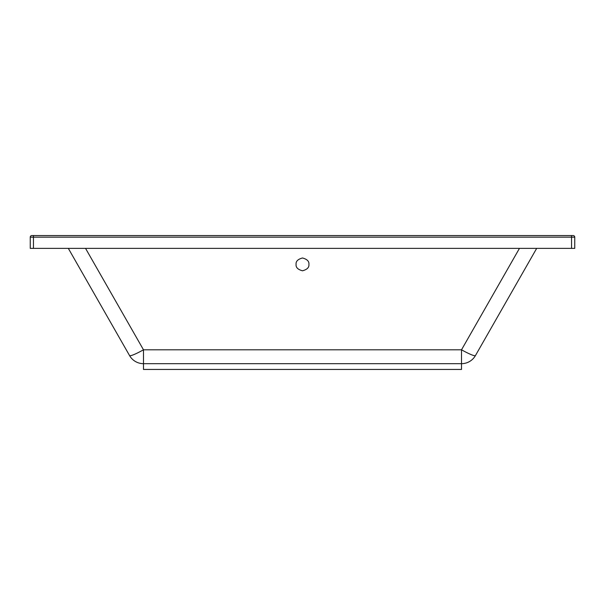 <?xml version="1.0" encoding="UTF-8"?>
<svg xmlns="http://www.w3.org/2000/svg" width="605" height="605" viewBox="0 0 605 605"><rect width="100%" height="100%" fill="white"/><g stroke="black" fill="none" stroke-linecap="round" stroke-linejoin="round"><path stroke-width="0.91" d="M536.68 248.368L475.424 355.604A16.017 16.017 0 0 1 461.517 363.673L143.483 363.673L143.483 369.443L461.517 369.443L461.517 363.673L143.483 363.673A16.017 16.017 0 0 1 129.576 355.604L68.32 248.368M308.905 264.385C309.268 267.41 307.136 269.55 302.5 270.79C297.864 269.55 295.732 267.41 296.095 264.385C295.732 261.36 297.864 259.22 302.5 257.98C307.136 259.22 309.268 261.36 308.905 264.385M33.456 248.368L30.25 248.368L30.25 237.16A1.603 1.603 0 0 1 31.853 235.557L573.147 235.557A1.603 1.603 0 0 1 574.75 237.16L574.75 248.368L571.543 248.368L571.543 237.16L33.456 237.16L33.456 248.368L571.543 248.368M528.067 235.557L76.933 235.557M85.539 248.368L143.483 349.803L143.483 363.673A16.017 16.017 0 0 1 129.576 355.604A16.017 1.868 -29.7 0 0 143.483 349.803L461.517 349.803A16.017 1.868 29.7 0 0 475.424 355.604M30.25 237.16A1.603 1.603 0 0 1 31.853 235.557A1.603 1.603 0 0 0 30.25 237.16L33.456 237.16L33.456 235.557M574.75 237.16A1.603 1.603 0 0 0 573.147 235.557A1.603 1.603 0 0 1 574.75 237.16L571.543 237.16L571.543 235.557M461.517 363.673L461.517 349.803L519.461 248.368M143.483 363.673A16.017 16.017 0 0 1 129.576 355.604"/></g></svg>
